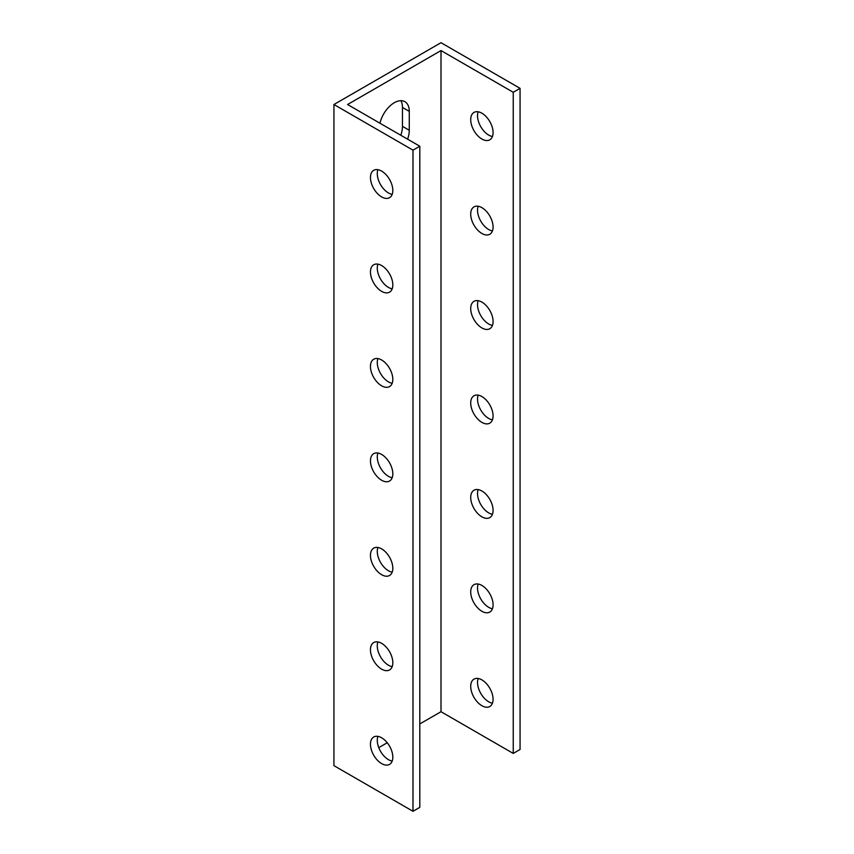 <?xml version="1.0" encoding="UTF-8"?>
<svg xmlns="http://www.w3.org/2000/svg" width="854" height="854" viewBox="0 0 854 854"><rect width="100%" height="100%" fill="white"/><g stroke="black" fill="none" stroke-linecap="round" stroke-linejoin="round"><path stroke-width="1.28" d="M333.935 104.519L333.935 765.654L412.994 811.3L412.994 150.155L333.935 104.519L441.006 42.7L520.065 88.346L520.065 749.481L513.243 753.42L441.006 711.713L441.006 50.567L513.243 92.275L513.243 753.42M400.793 135.252A21.211 12.244 120 0 0 402.469 126.339L402.469 107.455A21.211 12.244 120 0 0 400.921 100.687M478.165 678.492A15.81 9.127 -120 0 0 477.525 682.421A15.81 9.127 -120 0 0 492.427 703.205M478.165 584.04A15.81 9.127 -120 0 0 477.525 587.979A15.81 9.127 -120 0 0 492.427 608.753M478.165 489.598A15.81 9.127 -120 0 0 477.525 493.527A15.81 9.127 -120 0 0 492.427 514.3M478.165 395.146A15.81 9.127 -120 0 0 477.525 399.074A15.81 9.127 -120 0 0 492.427 419.858M478.165 300.693A15.81 9.127 -120 0 0 477.525 304.632A15.81 9.127 -120 0 0 492.427 325.406M478.165 206.252A15.81 9.127 -120 0 0 477.525 210.18A15.81 9.127 -120 0 0 492.427 230.954M478.165 111.799A15.81 9.127 -120 0 0 477.525 115.728A15.81 9.127 -120 0 0 492.427 136.512M392.819 190.453A15.81 9.127 60 0 1 389.541 197.69A15.81 9.127 60 0 1 373.732 188.563A15.81 9.127 60 0 1 373.732 170.309A15.81 9.127 60 0 1 385.912 174.547A15.81 9.127 60 0 1 392.819 190.453M392.819 284.905A15.81 9.127 60 0 1 389.541 292.143A15.81 9.127 60 0 1 373.732 283.016A15.81 9.127 60 0 1 373.732 264.761A15.81 9.127 60 0 1 385.912 268.999A15.81 9.127 60 0 1 392.819 284.905M392.819 379.357A15.81 9.127 60 0 1 389.541 386.595A15.81 9.127 60 0 1 373.732 377.468A15.81 9.127 60 0 1 373.732 359.214A15.81 9.127 60 0 1 385.912 363.441A15.81 9.127 60 0 1 392.819 379.357M392.819 473.799A15.81 9.127 60 0 1 389.541 481.037A15.81 9.127 60 0 1 373.732 471.91A15.81 9.127 60 0 1 373.732 453.655A15.81 9.127 60 0 1 385.912 457.893A15.81 9.127 60 0 1 392.819 473.799M392.819 568.252A15.81 9.127 60 0 1 389.541 575.489A15.81 9.127 60 0 1 373.732 566.362A15.81 9.127 60 0 1 373.732 548.108A15.81 9.127 60 0 1 385.912 552.346A15.81 9.127 60 0 1 392.819 568.252M392.819 662.704A15.81 9.127 60 0 1 389.541 669.942A15.81 9.127 60 0 1 373.732 660.815A15.81 9.127 60 0 1 373.732 642.56A15.81 9.127 60 0 1 385.912 646.788A15.81 9.127 60 0 1 392.819 662.704M392.819 757.146A15.81 9.127 60 0 1 389.541 764.383A15.81 9.127 60 0 1 373.732 755.256A15.81 9.127 60 0 1 373.732 737.002A15.81 9.127 60 0 1 385.912 741.24A15.81 9.127 60 0 1 392.819 757.146M470.714 119.667A15.81 9.127 60 0 1 473.991 112.429A15.81 9.127 60 0 1 489.801 121.556A15.81 9.127 60 0 1 489.801 139.81A15.81 9.127 60 0 1 477.61 135.572A15.81 9.127 60 0 1 470.714 119.667M470.714 214.119A15.81 9.127 60 0 1 473.991 206.881A15.81 9.127 60 0 1 489.801 216.009A15.81 9.127 60 0 1 489.801 234.263A15.81 9.127 60 0 1 477.61 230.025A15.81 9.127 60 0 1 470.714 214.119M470.714 308.561A15.81 9.127 60 0 1 473.991 301.323A15.81 9.127 60 0 1 489.801 310.45A15.81 9.127 60 0 1 489.801 328.715A15.81 9.127 60 0 1 477.61 324.477A15.81 9.127 60 0 1 470.714 308.561M470.714 403.013A15.81 9.127 60 0 1 473.991 395.776A15.81 9.127 60 0 1 489.801 404.903A15.81 9.127 60 0 1 489.801 423.157A15.81 9.127 60 0 1 477.61 418.919A15.81 9.127 60 0 1 470.714 403.013M470.714 497.466A15.81 9.127 60 0 1 473.991 490.228A15.81 9.127 60 0 1 489.801 499.355A15.81 9.127 60 0 1 489.801 517.609A15.81 9.127 60 0 1 477.61 513.371A15.81 9.127 60 0 1 470.714 497.466M470.714 591.907A15.81 9.127 60 0 1 473.991 584.67A15.81 9.127 60 0 1 489.801 593.797A15.81 9.127 60 0 1 489.801 612.062A15.81 9.127 60 0 1 477.61 607.824A15.81 9.127 60 0 1 470.714 591.907M470.714 686.36A15.81 9.127 60 0 1 473.991 679.122A15.81 9.127 60 0 1 489.801 688.249A15.81 9.127 60 0 1 489.801 706.504A15.81 9.127 60 0 1 477.61 702.266A15.81 9.127 60 0 1 470.714 686.36M412.994 811.3L419.805 807.361L419.805 146.226L347.567 104.519L441.006 50.567M441.006 711.713L419.805 723.946M387.236 742.756L378.781 747.634M379.955 123.222A21.211 12.244 -60 0 1 404.892 101.679A21.211 12.244 -60 0 1 409.279 111.383L409.279 130.278A21.211 12.244 -60 0 1 407.614 139.181M377.916 736.372A15.81 9.127 -120 0 0 380.553 751.328A15.81 9.127 -120 0 0 392.178 761.085M377.916 641.93A15.81 9.127 -120 0 0 380.553 656.875A15.81 9.127 -120 0 0 392.178 666.632M377.916 547.478A15.81 9.127 -120 0 0 380.553 562.423A15.81 9.127 -120 0 0 392.178 572.18M377.916 453.026A15.81 9.127 -120 0 0 380.553 467.981A15.81 9.127 -120 0 0 392.178 477.738M377.916 358.584A15.81 9.127 -120 0 0 380.553 373.529A15.81 9.127 -120 0 0 392.178 383.286M377.916 264.132A15.81 9.127 -120 0 0 380.553 279.077A15.81 9.127 -120 0 0 392.178 288.833M377.916 169.679A15.81 9.127 -120 0 0 380.553 184.635A15.81 9.127 -120 0 0 392.178 194.392M412.994 150.155L419.805 146.226M520.065 88.346L513.243 92.275M409.279 130.278L402.469 126.339M409.279 111.383L402.469 107.455"/></g></svg>
